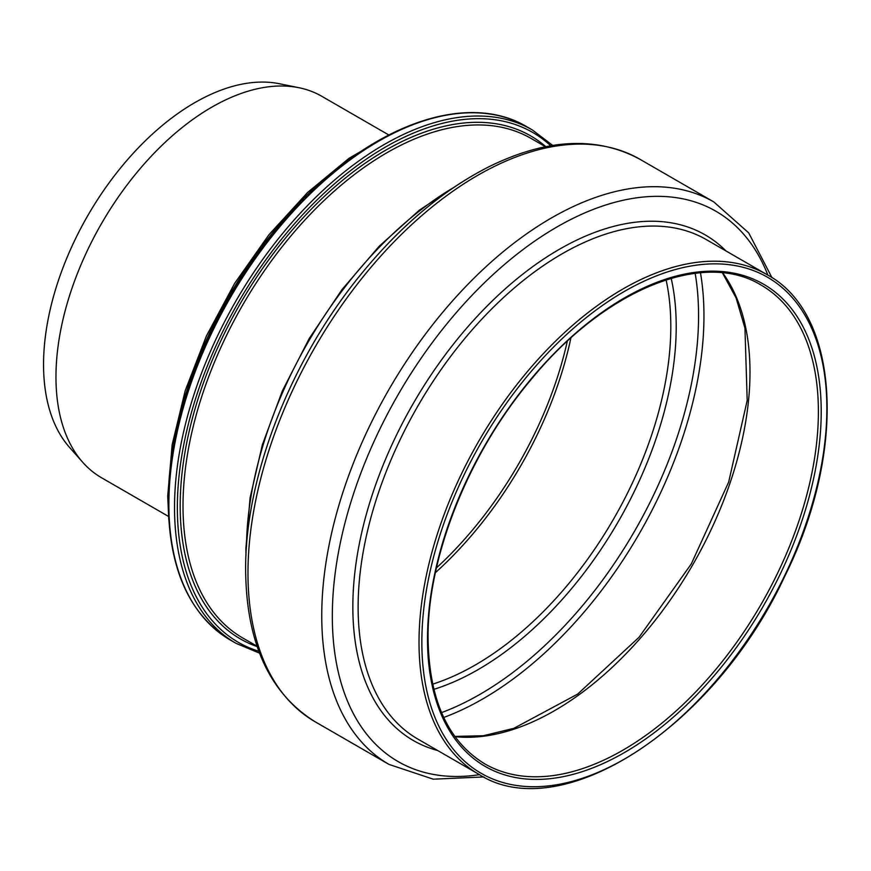 <?xml version="1.0" encoding="UTF-8"?>
<svg xmlns="http://www.w3.org/2000/svg" width="871" height="871" viewBox="0 0 871 871"><rect width="100%" height="100%" fill="white"/><g stroke="black" fill="none" stroke-linecap="round" stroke-linejoin="round"><path stroke-width="1.31" d="M168.495 516.416L101.58 477.776A220.243 127.155 -60 0 1 82.712 462.283A220.243 127.155 -60 0 1 55.962 376.958A220.243 127.155 -60 0 1 138.674 170.368A220.243 127.155 -60 0 1 298.96 87.721A220.243 127.155 -60 0 1 321.824 96.311L388.738 134.94M82.712 462.283L69.517 447.378A213.82 123.442 -60 0 1 43.55 364.546A213.82 123.442 -60 0 1 123.856 163.977A213.82 123.442 -60 0 1 279.46 83.747L298.96 87.721M567.304 341.258A274.398 158.424 -60 0 1 436.458 567.892M435.413 572.65A276.401 159.578 120 0 0 570.897 337.981M666.097 279.874A276.401 159.578 -60 0 1 432.691 684.149M247.974 573.151A324.763 187.505 -60 0 1 389.74 246.319A324.763 187.505 -60 0 1 640 159.317C596.341 135.669 545.322 138.489 486.943 167.755C440.345 191.925 397.067 229.019 357.143 279.036C288.943 364.23 244.98 478.495 245.633 569.895C246.275 642.711 269.477 693.36 315.237 721.83A324.763 187.505 -60 0 1 247.974 573.151M772 277.718L748.69 232.862L713.774 201.909A324.763 187.505 120 0 0 463.503 288.911A324.763 187.505 120 0 0 321.747 615.743A324.763 187.505 120 0 0 389.01 764.422L315.237 721.83M479.507 774.667A317.752 183.454 -60 0 1 332.319 616.124A317.752 183.454 -60 0 1 517.646 253.69A317.752 183.454 -60 0 1 767.895 275.16M726 250.968A291.905 168.528 120 0 0 495.283 298.024A291.905 168.528 120 0 0 352.842 606.869A291.905 168.528 120 0 0 437.612 750.486M358.123 607.054A288.388 166.503 -60 0 1 484.015 316.826A288.388 166.503 -60 0 1 706.239 239.558L767.133 274.713A288.388 166.503 120 0 0 544.898 351.982A288.388 166.503 120 0 0 419.016 642.21A288.388 166.503 120 0 0 478.745 774.232L417.851 739.076A288.388 166.503 -60 0 1 358.123 607.054M170.509 467.085A288.388 166.503 -60 0 1 347.028 161.353M443.731 717.475A312.776 180.58 120 0 0 700.48 272.775M454.989 736.67A276.401 159.578 120 0 0 692.75 564.778A276.401 159.578 120 0 0 722.734 272.928M761.145 285.1A276.401 159.578 -60 0 1 761.145 604.256A276.401 159.578 -60 0 1 484.744 763.845C447.836 741.395 428.946 699.489 428.075 638.127C427.378 557.342 468.337 454.172 530.624 380.115C604.278 289.684 703.409 249.444 761.145 285.1M695.167 273.32A309.129 178.479 -60 0 1 441.553 712.598M433.889 689.342A280.048 161.69 120 0 0 671.193 278.317M168.876 504.32A296.39 171.119 -60 0 1 298.252 206.046A296.39 171.119 -60 0 1 526.65 126.643C473.552 94.906 391.275 118.064 319.722 183.923C231.936 261.975 166.873 399.201 168.299 503.503C169.072 569.58 189.726 615.078 230.26 640A296.39 171.119 -60 0 1 168.876 504.32M552.704 145.435L532.301 129.91A296.39 171.119 120 0 0 303.903 209.312A296.39 171.119 120 0 0 174.527 507.586A296.39 171.119 120 0 0 235.921 643.266L230.26 640M258.861 651.279A294.387 169.965 -60 0 1 177.357 507.586A294.387 169.965 -60 0 1 318.644 198.381A294.387 169.965 -60 0 1 550.712 145.773M545.823 146.676A290.391 167.657 120 0 0 317.523 202.932A290.391 167.657 120 0 0 180.188 505.953A290.391 167.657 120 0 0 257.195 646.587M257.087 646.249L242.737 637.975A288.388 166.503 -60 0 1 183.008 505.953A288.388 166.503 -60 0 1 308.9 215.725A288.388 166.503 -60 0 1 531.136 138.456L545.475 146.742M246.493 546.465A296.39 171.119 -60 0 1 453.769 187.461M427.498 638.944A278.404 160.732 120 0 0 722.778 665.324A278.404 160.732 120 0 0 722.778 271.6A278.404 160.732 120 0 0 427.498 638.944M421.847 642.21A286.396 165.348 -60 0 1 725.608 264.316A286.396 165.348 -60 0 1 725.608 669.342A286.396 165.348 -60 0 1 421.847 642.21M713.774 201.909L640 159.317M389.01 764.422L433.279 779.186L483.775 776.943M391.645 133.59L349.086 158.261L307.594 192.491L268.899 234.8L234.669 283.358L206.373 336.064L185.218 390.676L172.142 444.798L167.711 496.154L168.778 519.606M454.814 736.42L483.307 735.734L513.868 728.33L577.669 694.089L639.064 637.256L691.291 563.929L728.679 482.033L747.198 400.453L744.945 328.084L736.082 297.915L722.429 272.895M532.301 129.91L526.65 126.643M235.921 643.266L259.569 653.174M461.009 182.681L419.321 210.194L379.103 246.341L341.922 289.684L309.249 338.503L282.378 390.872L262.389 444.711L250.064 497.885L245.894 548.305L245.981 555.132M478.745 774.232C561.153 827.374 715.004 726.893 784.695 576.406C847.363 450.895 839.971 313.549 767.133 274.713"/></g></svg>
